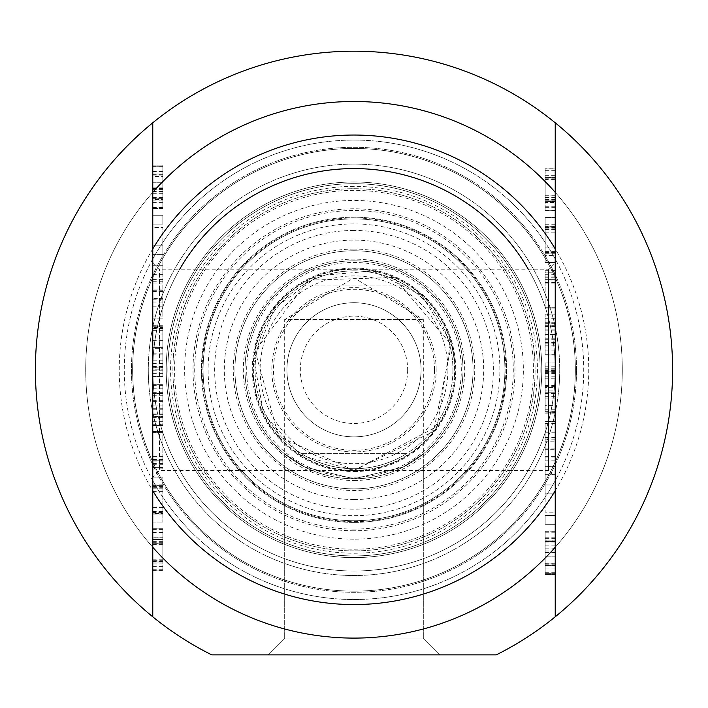 <?xml version="1.0" encoding="UTF-8"?>
<svg xmlns="http://www.w3.org/2000/svg" width="708" height="708" viewBox="0 0 708 708"><rect width="100%" height="100%" fill="white"/><g stroke="black" fill="none" stroke-linecap="round" stroke-linejoin="round"><path stroke-width="0.53" stroke-dasharray="3.54 2.66" d="M528.265 269.19A201.222 201.222 0 0 1 555.222 369.797A201.222 201.222 0 0 0 253.393 195.541A201.222 201.222 0 0 0 253.393 544.063A201.222 201.222 0 0 0 555.222 369.797A201.222 201.222 0 0 1 301.918 564.161A201.222 201.222 0 0 1 179.735 269.19M559.718 369.797A205.718 205.718 0 0 1 251.145 547.957A205.718 205.718 0 0 1 251.145 191.647A205.718 205.718 0 0 1 559.718 369.797A205.718 205.718 0 0 0 251.145 191.647A205.718 205.718 0 0 0 251.145 547.957A205.718 205.718 0 0 0 559.718 369.797M576.516 369.797A222.516 222.516 0 0 0 242.738 177.097A222.516 222.516 0 0 0 242.738 562.506A222.516 222.516 0 0 0 576.516 369.797A222.516 222.516 0 0 1 242.738 562.506A222.516 222.516 0 0 1 242.738 177.097A222.516 222.516 0 0 1 576.516 369.797M454.607 369.797A100.607 100.607 0 0 0 303.697 282.669A100.607 100.607 0 0 0 303.697 456.934A100.607 100.607 0 0 0 454.607 369.797A100.607 100.607 0 0 0 303.697 282.669A100.607 100.607 0 0 0 303.697 456.934A100.607 100.607 0 0 0 454.607 369.797M447.907 369.797A93.907 93.907 0 0 1 307.051 451.12A93.907 93.907 0 0 1 307.051 288.475A93.907 93.907 0 0 1 447.907 369.797M421.074 369.797A67.074 67.074 0 0 1 320.467 427.889A67.074 67.074 0 0 1 320.467 311.715A67.074 67.074 0 0 1 421.074 369.797A67.074 67.074 0 0 0 320.467 311.715A67.074 67.074 0 0 0 320.467 427.889A67.074 67.074 0 0 0 421.074 369.797M407.658 369.797A53.658 53.658 0 0 1 327.167 416.269A53.658 53.658 0 0 1 327.167 323.326A53.658 53.658 0 0 1 407.658 369.797M436.163 369.797A82.163 82.163 0 0 0 312.918 298.643A82.163 82.163 0 0 0 312.918 440.96A82.163 82.163 0 0 0 436.163 369.797M452.934 369.797A98.934 98.934 0 0 1 304.537 455.483A98.934 98.934 0 0 1 304.537 284.12A98.934 98.934 0 0 1 452.934 369.797A98.934 98.934 0 0 0 304.537 284.12A98.934 98.934 0 0 0 304.537 455.483A98.934 98.934 0 0 0 452.934 369.797M301.484 285.961A98.934 98.934 0 0 1 406.516 285.961A98.934 98.934 0 0 0 301.484 285.961L406.516 285.961L301.484 285.961M301.484 453.642A98.934 98.934 0 0 0 406.516 453.642A98.934 98.934 0 0 1 301.484 453.642L406.516 453.642L301.484 453.642M354 520.716A150.919 150.919 0 0 1 203.081 369.797A150.919 150.919 0 0 1 354 218.887A150.919 150.919 0 0 1 504.919 369.797A150.919 150.919 0 0 1 354 520.716A150.919 150.919 0 0 0 484.697 294.342A150.919 150.919 0 0 0 223.303 294.342A150.919 150.919 0 0 0 354 520.716M284.678 453.908L304.829 467.076L354 478.794L403.171 467.076L423.322 453.908L403.171 467.076L354 478.794L304.829 467.076L284.678 453.908L284.678 638.094L423.322 638.094L284.678 638.094L423.322 638.094L440.093 654.865L267.907 654.865L440.093 654.865L267.907 654.865L440.093 654.865L423.322 638.094L284.678 638.094L267.907 654.865L284.678 638.094L284.678 319.494L423.322 319.494L284.678 319.494L354 277.846L423.322 319.494L423.322 638.094L423.322 453.908M354 522.389A152.592 152.592 0 0 0 486.148 293.501A152.592 152.592 0 0 0 221.852 293.501A152.592 152.592 0 0 0 354 522.389A152.592 152.592 0 0 0 486.148 293.501A152.592 152.592 0 0 0 221.852 293.501A152.592 152.592 0 0 0 354 522.389M354 549.222A179.425 179.425 0 0 0 509.388 280.085A179.425 179.425 0 0 0 198.612 280.085A179.425 179.425 0 0 0 354 549.222M354 539.16A169.362 169.362 0 0 1 207.329 285.12A169.362 169.362 0 0 1 500.671 285.12A169.362 169.362 0 0 1 354 539.16M354 604.561A234.755 234.755 0 0 0 557.302 252.42A234.755 234.755 0 0 0 150.698 252.42A234.755 234.755 0 0 0 354 604.561M354 530.779A160.973 160.973 0 0 1 214.586 289.315A160.973 160.973 0 0 1 493.414 289.315A160.973 160.973 0 0 1 354 530.779M496.281 654.865A318.6 318.6 0 0 0 602.154 169.982A318.6 318.6 0 0 0 105.846 169.982A318.6 318.6 0 0 0 211.719 654.865L496.281 654.865A318.6 318.6 0 0 0 602.154 169.982A318.6 318.6 0 0 0 105.846 169.982A318.6 318.6 0 0 0 211.719 654.865L496.281 654.865L211.719 654.865A318.6 318.6 0 0 1 91.836 188.753A318.6 318.6 0 0 1 570.188 135.768A318.6 318.6 0 0 1 555.222 616.818L555.222 122.785M354 638.094A268.297 268.297 0 0 1 121.652 235.649A268.297 268.297 0 0 1 586.348 235.649A268.297 268.297 0 0 1 354 638.094A268.297 268.297 0 0 0 586.348 235.649A268.297 268.297 0 0 0 121.652 235.649A268.297 268.297 0 0 0 354 638.094A268.297 268.297 0 0 0 586.348 235.649A268.297 268.297 0 0 0 121.652 235.649A268.297 268.297 0 0 0 354 638.094A268.297 268.297 0 0 0 586.348 235.649A268.297 268.297 0 0 0 121.652 235.649A268.297 268.297 0 0 0 354 638.094M354 557.603A187.806 187.806 0 0 0 516.645 275.899A187.806 187.806 0 0 0 191.355 275.899A187.806 187.806 0 0 0 354 557.603A187.806 187.806 0 0 1 191.355 275.899A187.806 187.806 0 0 1 516.645 275.899A187.806 187.806 0 0 1 354 557.603A187.806 187.806 0 0 1 191.355 275.899A187.806 187.806 0 0 1 516.645 275.899A187.806 187.806 0 0 1 354 557.603M132.653 369.797A221.347 221.347 0 0 0 464.669 561.488A221.347 221.347 0 0 0 464.669 178.115A221.347 221.347 0 0 0 132.653 369.797A221.347 221.347 0 0 1 464.669 178.115A221.347 221.347 0 0 1 464.669 561.488A221.347 221.347 0 0 1 132.653 369.797M354 599.526A229.728 229.728 0 0 0 552.948 254.933A229.728 229.728 0 0 0 155.052 254.933A229.728 229.728 0 0 0 354 599.526A229.728 229.728 0 0 0 552.948 254.933A229.728 229.728 0 0 0 155.052 254.933A229.728 229.728 0 0 0 354 599.526M354 249.066A120.732 120.732 0 0 0 249.446 430.163A120.732 120.732 0 0 0 458.554 430.163A120.732 120.732 0 0 0 354 249.066M354 529.097A159.3 159.3 0 0 0 491.954 290.147A159.3 159.3 0 0 0 216.046 290.147A159.3 159.3 0 0 0 354 529.097M354 186.363A183.434 183.434 0 0 0 195.143 461.519A183.434 183.434 0 0 0 512.857 461.519A183.434 183.434 0 0 0 354 186.363M354 183.673A186.133 186.133 0 0 0 167.867 369.797A186.133 186.133 0 0 0 354 555.93A186.133 186.133 0 0 0 540.133 369.797A186.133 186.133 0 0 0 354 183.673M354 555.93A186.133 186.133 0 0 0 515.194 276.74A186.133 186.133 0 0 0 192.806 276.74A186.133 186.133 0 0 0 354 555.93A186.133 186.133 0 0 0 515.194 276.74A186.133 186.133 0 0 0 192.806 276.74A186.133 186.133 0 0 0 354 555.93M354 488.856A119.059 119.059 0 0 0 457.103 310.272A119.059 119.059 0 0 0 250.898 310.272A119.059 119.059 0 0 0 354 488.856A119.059 119.059 0 0 0 457.103 310.272A119.059 119.059 0 0 0 250.898 310.272A119.059 119.059 0 0 0 354 488.856A119.059 119.059 0 0 0 457.103 310.272A119.059 119.059 0 0 0 250.898 310.272A119.059 119.059 0 0 0 354 488.856M354 499.503A129.706 129.706 0 0 0 466.324 304.944A129.706 129.706 0 0 0 241.676 304.944A129.706 129.706 0 0 0 354 499.503M354 478.794A108.997 108.997 0 0 0 448.394 315.299A108.997 108.997 0 0 0 259.606 315.299A108.997 108.997 0 0 0 354 478.794A108.997 108.997 0 0 0 448.394 315.299A108.997 108.997 0 0 0 259.606 315.299A108.997 108.997 0 0 0 354 478.794M152.778 174.761L162.84 174.761L162.84 174.009L162.84 182.752L162.84 165.168L162.84 208.559L162.84 174.761M152.778 175.911L162.84 175.911M162.84 188.585L152.778 188.585L152.778 176.496L162.84 176.496M152.778 193.727L162.84 193.727M152.778 197.559L162.84 197.559M152.778 199.452L152.778 166.247L152.778 198.178L162.84 198.178L162.84 198.771L162.84 198.178L152.778 198.178L152.778 198.771L162.84 198.771L162.84 199.452L162.84 198.771L152.778 198.771L152.778 199.452L162.84 199.452M152.778 197.488L162.84 197.488M152.778 187.107L162.84 187.107M152.778 166.247L162.84 166.247L152.778 166.247M152.778 189.567L162.84 189.567M152.778 200.93L162.84 200.93M152.778 207.347L162.84 207.347M152.778 208.364L162.84 208.364M152.778 174.009L162.84 174.009L152.778 174.009L152.778 208.426L162.84 208.426M152.778 208.426L162.84 208.559M152.778 207.612L162.84 207.612M152.778 202.408L162.84 202.408M152.778 198.116L162.84 198.116M152.778 191.461L162.84 191.461M152.778 171.486L162.84 171.486M152.778 166.902L162.84 166.902M152.778 165.168L162.84 165.168L152.778 165.168M152.778 182.752L162.84 182.752L152.778 182.752M152.778 174.071L162.84 174.071M152.778 227.427L152.778 245.8L162.84 245.8L162.84 272.952L162.84 227.427L162.84 245.8L152.778 245.8L152.778 272.952L152.778 227.427L162.84 227.427L152.778 227.427M152.778 272.952L162.84 272.952L152.778 272.952M152.778 254.641L162.84 254.641L152.778 254.641M152.778 318.149L162.84 318.149L152.778 318.149L152.778 327.547L162.84 327.547L162.84 347.389L162.84 327.547M152.778 327.025L162.84 326.724L152.778 327.025M152.778 326.724L162.84 326.724M152.778 325.742L162.84 325.742M152.778 330.362L162.84 330.362M162.84 346.115L152.778 346.115L152.778 333.999L162.84 333.999M152.778 327.547L152.778 347.389L162.84 347.389L162.84 376.638L162.84 347.389L152.778 347.389L152.778 352.044L162.84 352.044M162.84 360.823L152.778 360.823L152.778 348.672L162.84 348.672M152.778 363.372L162.84 363.372M162.84 370.806L152.778 370.806L152.778 369.072L162.84 369.072M152.778 485.697L162.84 485.697L152.778 485.697L152.778 262.482L152.778 369.797L162.84 369.797M152.778 373.364L162.84 373.364M152.778 376.638L162.84 376.638L152.778 376.638L152.778 367.797L162.84 367.797M152.778 352.044L152.778 367.797M152.778 367.992L162.84 367.992M152.778 367.93L162.84 367.93M152.778 367.24L162.84 367.24M152.778 366.585L162.84 366.585M152.778 353.221L162.84 353.221M152.778 342.973L162.84 342.973M152.778 328.689L162.84 328.689M152.778 328.202L162.84 328.202M152.778 537.868L162.84 537.868L152.778 537.868L152.778 560.338L162.84 560.338L162.84 562.01L162.84 538.133L162.84 560.338M152.778 559.78L162.84 559.78M152.778 544.417L162.84 544.417M152.778 543.762L162.84 543.762M152.778 542.293L162.84 542.293M162.84 563.94L152.778 563.94L152.778 539.54L162.84 539.54L162.84 528.867L162.84 570.852L162.84 539.54L152.778 539.54L152.778 537.115L162.84 537.115M152.778 538.133L162.84 537.868L152.778 538.133M152.778 537.938L162.84 537.938M152.778 539.408L162.84 539.408M152.778 542.16L162.84 542.16M152.778 560.338L152.778 543.7L162.84 543.7M162.84 528.734L152.778 528.734L152.778 562.01L162.84 562.01L152.778 562.01L152.778 570.852L162.84 570.852L152.778 570.852M152.778 561.382L162.84 561.382M152.778 529.389L162.84 529.389M152.778 529.257L162.84 529.257M152.778 532.301L162.84 532.301M152.778 566.63L162.84 566.63M152.778 569.25L162.84 569.25M152.778 570.657L162.84 570.657M152.778 562.01L162.84 562.01L152.778 562.01M152.778 540L162.84 540M152.778 532.823L162.84 532.823M152.778 460.253L162.84 460.253L162.84 431.464L162.84 469.094L162.84 431.73L162.84 460.253L152.778 460.253L152.778 432.411L152.778 460.253L162.84 460.182M152.778 432.411L162.84 432.411L152.778 432.411M162.84 461.855L152.778 461.855L152.778 431.73L152.778 459.501L162.84 459.501M152.778 459.501L152.778 460.182M152.778 457.111L162.84 457.111M152.778 431.73L162.84 431.73L152.778 431.73M152.778 464.74L162.84 464.74M152.778 467.492L162.84 467.492M152.778 469.094L162.84 468.829M162.84 456.554L152.778 456.554L152.778 431.464L152.778 467.36L162.84 467.36M152.778 467.36L152.778 468.829M152.778 464.873L162.84 464.873M152.778 463.457L162.84 463.457M152.778 431.464L162.84 431.464L152.778 431.464M152.778 459.563L162.84 459.563M152.778 486.449L162.84 486.449L162.84 477.121L162.84 522.053L162.84 486.449M152.778 487.042L162.84 487.042M162.84 507.441L152.778 507.441L152.778 487.308L162.84 487.308M152.778 510.061L162.84 510.061M152.778 514.875L162.84 514.875M152.778 522.053L162.84 522.053L152.778 522.053L152.778 513.468L162.84 513.468L152.778 513.141L162.84 513.141M152.778 369.797L152.778 512.521L162.84 512.521M152.778 512.521L152.778 513.141M152.778 512.194L162.84 512.194M152.778 511.477L162.84 511.477M152.778 491.662L162.84 491.662M152.778 488.184L162.84 488.184M152.778 484.095L162.84 484.095M152.778 477.121L162.84 477.121L152.778 477.121L159.486 470.413L159.486 269.19L159.486 470.413L548.514 470.413L548.514 269.19L548.514 470.413L555.222 477.121L555.222 262.482L545.16 262.482L545.16 217.551L545.16 262.482L555.222 262.482L555.222 255.508L545.16 255.508M152.778 485.768L162.84 485.768M152.778 289.917L152.778 299.776L152.778 281.731L152.778 289.917L162.84 289.917L162.84 299.776L162.84 289.917M152.778 281.731L162.84 281.731M152.778 299.776L162.84 299.776M152.778 291.519L162.84 291.519M152.778 290.696L162.84 290.696L162.84 265.288L162.84 316.113L162.84 290.696L152.778 290.696M162.84 283.005L152.778 283.005L152.778 316.113L152.778 298.431L162.84 298.431M152.778 316.113L162.84 316.113M152.778 306.812L162.84 306.812M152.778 302.033L162.84 302.033M152.778 279.43L162.84 279.43M152.778 274.615L162.84 274.615M152.778 265.288L162.84 265.288M152.778 224.117L152.778 215.276L162.84 215.276L162.84 224.117L162.84 215.276L152.778 215.276L152.778 224.117L162.84 224.117L152.778 224.117M152.778 414.304L162.84 414.304L162.84 405.065L162.84 425.437L162.84 414.304M152.778 416.269L162.84 416.269M152.778 393.506L162.84 393.506L152.778 393.506L152.778 384.665L152.778 425.437L152.778 416.596L162.84 416.596M152.778 425.437L162.84 425.437L152.778 425.437M152.778 424.72L162.84 424.72M152.778 421.34L162.84 421.34M152.778 417.384L162.84 417.384M152.778 413.021L162.84 413.021M152.778 405.065L162.84 405.065L162.84 384.665L162.84 405.065L152.778 405.065M152.778 397.073L162.84 397.073M152.778 392.657L162.84 392.657M152.778 388.754L162.84 388.754M152.778 385.382L162.84 385.382M152.778 384.665L162.84 384.665L152.778 384.665M152.778 393.763L162.84 393.763M152.778 395.728L162.84 395.728M152.778 400.347L162.84 400.347M152.778 409.746L162.84 409.746M152.778 258.96L152.778 192.337L152.778 258.96A229.728 229.728 0 0 1 555.222 258.96L555.222 192.337L555.222 258.96A229.728 229.728 0 0 0 152.778 258.96M152.778 616.818L152.778 122.785M152.778 480.635L152.778 547.257L152.778 480.635A229.728 229.728 0 0 0 555.222 480.635L555.222 547.257L555.222 480.635A229.728 229.728 0 0 1 152.778 480.635M555.222 564.834L545.16 564.834L545.16 565.595L545.16 556.851L545.16 574.436L545.16 531.035L545.16 564.834M555.222 563.692L545.16 563.692M545.16 551.019L555.222 551.019L555.222 563.099L545.16 563.099M555.222 545.877L545.16 545.877M555.222 542.045L545.16 542.045M555.222 540.142L555.222 573.356L555.222 541.425L545.16 541.425L545.16 540.832L545.16 541.425L555.222 541.425L555.222 540.832L545.16 540.832L545.16 540.142L545.16 540.832L555.222 540.832L555.222 540.142L545.16 540.142M555.222 542.107L545.16 542.107M555.222 552.488L545.16 552.488M555.222 573.356L545.16 573.356L555.222 573.356M555.222 550.036L545.16 550.036M555.222 538.673L545.16 538.673M555.222 532.248L545.16 532.248M555.222 531.239L545.16 531.239M555.222 565.595L545.16 565.595L555.222 565.595L555.222 531.168L545.16 531.168M555.222 531.168L545.16 531.035M555.222 531.991L545.16 531.991M555.222 537.195L545.16 537.195M555.222 541.487L545.16 541.487M555.222 548.134L545.16 548.134M555.222 568.117L545.16 568.117M555.222 572.701L545.16 572.701M555.222 574.436L545.16 574.436L555.222 574.436M555.222 556.851L545.16 556.851L555.222 556.851M555.222 565.524L545.16 565.524M555.222 512.176L555.222 493.803L545.16 493.803L545.16 466.652L545.16 512.176L545.16 493.803L555.222 493.803L555.222 466.652L555.222 512.176L545.16 512.176L555.222 512.176M555.222 466.652L545.16 466.652L555.222 466.652M555.222 484.962L545.16 484.962L555.222 484.962M555.222 421.455L545.16 421.455L555.222 421.455L555.222 412.056L545.16 412.056L545.16 392.205L545.16 412.056M555.222 412.578L545.16 412.87L555.222 412.578M555.222 412.87L545.16 412.87M555.222 413.853L545.16 413.853M555.222 409.242L545.16 409.242M545.16 393.489L555.222 393.489L555.222 405.604L545.16 405.604M555.222 412.056L555.222 392.205L545.16 392.205L545.16 362.965L545.16 392.205L555.222 392.205L555.222 387.559L545.16 387.559M545.16 378.78L555.222 378.78L555.222 390.931L545.16 390.931M555.222 376.222L545.16 376.222M545.16 368.788L555.222 368.788L555.222 370.523L545.16 370.523M555.222 253.898L545.16 253.898L555.222 253.898L555.222 369.797L545.16 369.806M555.222 366.24L545.16 366.24M555.222 362.965L545.16 362.965L555.222 362.965L555.222 371.806L545.16 371.806M555.222 387.559L555.222 371.806M555.222 371.611L545.16 371.611M555.222 371.673L545.16 371.673M555.222 372.364L545.16 372.364M555.222 373.019L545.16 373.019M555.222 386.382L545.16 386.382M555.222 396.63L545.16 396.63M555.222 410.906L545.16 410.906M555.222 411.401L545.16 411.401M555.222 201.727L545.16 201.727L555.222 201.727L555.222 179.266L545.16 179.266L545.16 177.593L545.16 201.47L545.16 179.266M555.222 179.823L545.16 179.823M555.222 195.178L545.16 195.178M555.222 195.833L545.16 195.833M555.222 197.311L545.16 197.311M545.16 175.664L555.222 175.664L555.222 200.063L545.16 200.063L545.16 210.736L545.16 168.752L545.16 200.063L555.222 200.063L555.222 202.479L545.16 202.479M555.222 201.47L545.16 201.727L555.222 201.47M555.222 201.665L545.16 201.665M555.222 200.187L545.16 200.187M555.222 197.444L545.16 197.444M555.222 179.266L555.222 195.904L545.16 195.904M545.16 210.869L555.222 210.869L555.222 177.593L545.16 177.593L555.222 177.593L555.222 168.752L545.16 168.752L555.222 168.752M555.222 178.212L545.16 178.212M555.222 210.214L545.16 210.214M555.222 210.347L545.16 210.347M555.222 207.294L545.16 207.294M555.222 172.973L545.16 172.973M555.222 170.354L545.16 170.354M555.222 168.947L545.16 168.947M555.222 177.593L545.16 177.593L555.222 177.593M555.222 199.603L545.16 199.603M555.222 206.771L545.16 206.771M555.222 279.35L545.16 279.35L545.16 308.139L545.16 270.509L545.16 307.874L545.16 279.35L555.222 279.35L555.222 307.184L555.222 279.35L545.16 279.412M555.222 307.184L545.16 307.184L555.222 307.184M545.16 277.748L555.222 277.748L555.222 307.874L555.222 280.103L545.16 280.103M555.222 280.103L555.222 279.412M555.222 282.492L545.16 282.492M555.222 307.874L545.16 307.874L555.222 307.874M555.222 274.863L545.16 274.863M555.222 272.111L545.16 272.111M555.222 270.509L545.16 270.766M545.16 283.05L555.222 283.05L555.222 308.139L555.222 272.244L545.16 272.244M555.222 272.244L555.222 270.766M555.222 274.731L545.16 274.731M555.222 276.138L545.16 276.138M555.222 308.139L545.16 308.139L555.222 308.139M555.222 280.041L545.16 280.041M555.222 253.145L545.16 253.145M555.222 252.561L545.16 252.561M545.16 232.153L555.222 232.153L555.222 252.296L545.16 252.296M555.222 229.534L545.16 229.534M555.222 224.719L545.16 224.719M555.222 217.551L545.16 217.551L555.222 217.551L555.222 226.126L545.16 226.126L555.222 226.454L545.16 226.454M555.222 255.508L555.222 227.082L545.16 227.082M555.222 227.082L555.222 226.454M555.222 227.41L545.16 227.41M555.222 228.126L545.16 228.126M555.222 247.942L545.16 247.942M555.222 251.411L545.16 251.411M555.222 253.836L545.16 253.836M555.222 449.686L555.222 439.827L555.222 457.872L555.222 449.686L545.16 449.686L545.16 439.827L545.16 449.686M555.222 457.872L545.16 457.872M555.222 439.827L545.16 439.827M555.222 448.084L545.16 448.084M555.222 448.899L545.16 448.899L545.16 474.316L545.16 423.481L545.16 448.899L555.222 448.899M545.16 456.598L555.222 456.598L555.222 423.481L555.222 441.173L545.16 441.173M555.222 423.481L545.16 423.481M555.222 432.783L545.16 432.783M555.222 437.571L545.16 437.571M555.222 460.165L545.16 460.165M555.222 464.979L545.16 464.979M555.222 474.316L545.16 474.316M555.222 515.486L555.222 524.327L545.16 524.327L545.16 515.486L545.16 524.327L555.222 524.327L555.222 515.486L545.16 515.486L555.222 515.486M555.222 325.299L545.16 325.299L545.16 334.53L545.16 314.166L545.16 325.299M555.222 323.335L545.16 323.335M555.222 346.097L545.16 346.097L555.222 346.097L555.222 354.938L555.222 314.166L555.222 323.007L545.16 323.007M555.222 314.166L545.16 314.166L555.222 314.166M555.222 314.883L545.16 314.883M555.222 318.255L545.16 318.255M555.222 322.22L545.16 322.22M555.222 326.574L545.16 326.574M555.222 334.53L545.16 334.53L545.16 354.938L545.16 334.53L555.222 334.53M555.222 342.522L545.16 342.522M555.222 346.947L545.16 346.947M555.222 350.841L545.16 350.841M555.222 354.221L545.16 354.221M555.222 354.938L545.16 354.938L555.222 354.938M555.222 345.831L545.16 345.831M555.222 343.867L545.16 343.867M555.222 339.247L545.16 339.247M555.222 329.848L545.16 329.848M555.222 369.797L555.222 477.121M555.222 547.257A268.297 268.297 0 0 1 152.778 547.257A268.297 268.297 0 0 0 555.222 547.257A268.297 268.297 0 0 1 152.778 547.257M152.778 192.337A268.297 268.297 0 0 1 555.222 192.337A268.297 268.297 0 0 0 152.778 192.337A268.297 268.297 0 0 1 555.222 192.337M575.347 369.797A221.347 221.347 0 0 1 243.331 561.488A221.347 221.347 0 0 1 243.331 178.115A221.347 221.347 0 0 1 575.347 369.797A221.347 221.347 0 0 0 243.331 178.115A221.347 221.347 0 0 0 243.331 561.488A221.347 221.347 0 0 0 575.347 369.797M434.491 369.797A80.491 80.491 0 0 0 313.759 300.095A80.491 80.491 0 0 0 313.759 439.509A80.491 80.491 0 0 0 434.491 369.797M354 550.895A181.098 181.098 0 0 1 197.16 279.253A181.098 181.098 0 0 1 510.84 279.253A181.098 181.098 0 0 1 354 550.895A181.098 181.098 0 0 0 510.84 279.253A181.098 181.098 0 0 0 197.16 279.253A181.098 181.098 0 0 0 354 550.895M354 477.121A107.315 107.315 0 0 0 446.943 316.14A107.315 107.315 0 0 0 261.057 316.14A107.315 107.315 0 0 0 354 477.121M354 470.838A101.04 101.04 0 0 0 455.04 369.797A101.04 101.04 0 0 0 354 268.766A101.04 101.04 0 0 0 252.96 369.797A101.04 101.04 0 0 0 354 470.838M354 471.537A101.731 101.731 0 0 0 442.102 318.936A101.731 101.731 0 0 0 265.898 318.936A101.731 101.731 0 0 0 354 471.537M354 480.475A110.669 110.669 0 0 0 464.669 369.797A110.669 110.669 0 0 0 354 259.128A110.669 110.669 0 0 0 243.331 369.797A110.669 110.669 0 0 0 354 480.475M354 230.445A139.361 139.361 0 0 0 214.639 369.797A139.361 139.361 0 0 0 354 509.158A139.361 139.361 0 0 0 493.361 369.797A139.361 139.361 0 0 0 354 230.445M354 521.646A151.848 151.848 0 0 0 485.502 293.882A151.848 151.848 0 0 0 222.498 293.882A151.848 151.848 0 0 0 354 521.646M354 515.69A145.883 145.883 0 0 0 480.343 296.856A145.883 145.883 0 0 0 227.657 296.856A145.883 145.883 0 0 0 354 515.69M152.778 366.125L162.84 366.125M152.778 354.106L162.84 354.106M152.778 340.681L162.84 340.681M152.778 528.867L162.84 528.867L152.778 528.867M152.778 541.602L162.84 541.602M152.778 408.737L162.84 408.737M152.778 401.365L162.84 401.365M152.778 393.568L162.84 393.568M555.222 373.479L545.16 373.479M555.222 385.497L545.16 385.497M555.222 398.923L545.16 398.923M555.222 210.736L545.16 210.736L555.222 210.736M555.222 197.992L545.16 197.992M555.222 330.866L545.16 330.866M555.222 338.238L545.16 338.238M555.222 346.026L545.16 346.026M354 470.413L437.217 426.349L450.615 341.734L421.685 295.36L372.851 270.969L318.476 275.669L274.5 308.139L253.906 359.584L263.65 414.065L300.723 455.147L354 470.413L433.5 431.464L451.447 344.778L393.958 277.465L308.325 280.156L255.172 350.947L278.527 436.332L354 470.413M152.778 262.482L159.486 269.19L548.514 269.19L555.222 262.482"/><path stroke-width="1.06" d="M179.735 269.19A201.222 201.222 0 0 1 528.265 269.19M496.281 654.865A318.6 318.6 0 0 0 555.222 616.818L555.222 122.785A318.6 318.6 0 0 1 496.281 654.865L211.719 654.865A318.6 318.6 0 0 1 152.778 122.785L152.778 616.818M152.778 176.496L152.778 174.009M152.778 208.559L152.778 188.585M152.778 333.999L152.778 318.149M152.778 348.672L152.778 346.115M152.778 369.072L152.778 360.823M152.778 376.638L152.778 370.806M152.778 543.7L152.778 528.734M152.778 570.852L152.778 563.94M152.778 469.094L152.778 461.855M152.778 460.253L152.778 456.554M152.778 487.308L152.778 485.697M152.778 522.053L152.778 507.441M152.778 298.431L152.778 283.005M152.778 416.596L152.778 393.506M555.222 563.099L555.222 565.595M555.222 531.035L555.222 551.019M555.222 405.604L555.222 421.455M555.222 390.931L555.222 393.489M555.222 370.523L555.222 378.78M555.222 362.965L555.222 368.788M555.222 195.904L555.222 210.869M555.222 168.752L555.222 175.664M555.222 270.509L555.222 277.748M555.222 279.35L555.222 283.05M555.222 252.296L555.222 253.898M555.222 217.551L555.222 232.153M555.222 441.173L555.222 456.598M555.222 323.007L555.222 346.097M555.222 490.715A234.755 234.755 0 0 1 152.778 490.715M152.778 547.257A268.297 268.297 0 0 0 555.222 547.257M152.778 122.785A318.6 318.6 0 0 1 555.222 122.785M152.778 248.88A234.755 234.755 0 0 1 555.222 248.88M555.222 192.337A268.297 268.297 0 0 0 152.778 192.337"/></g></svg>
